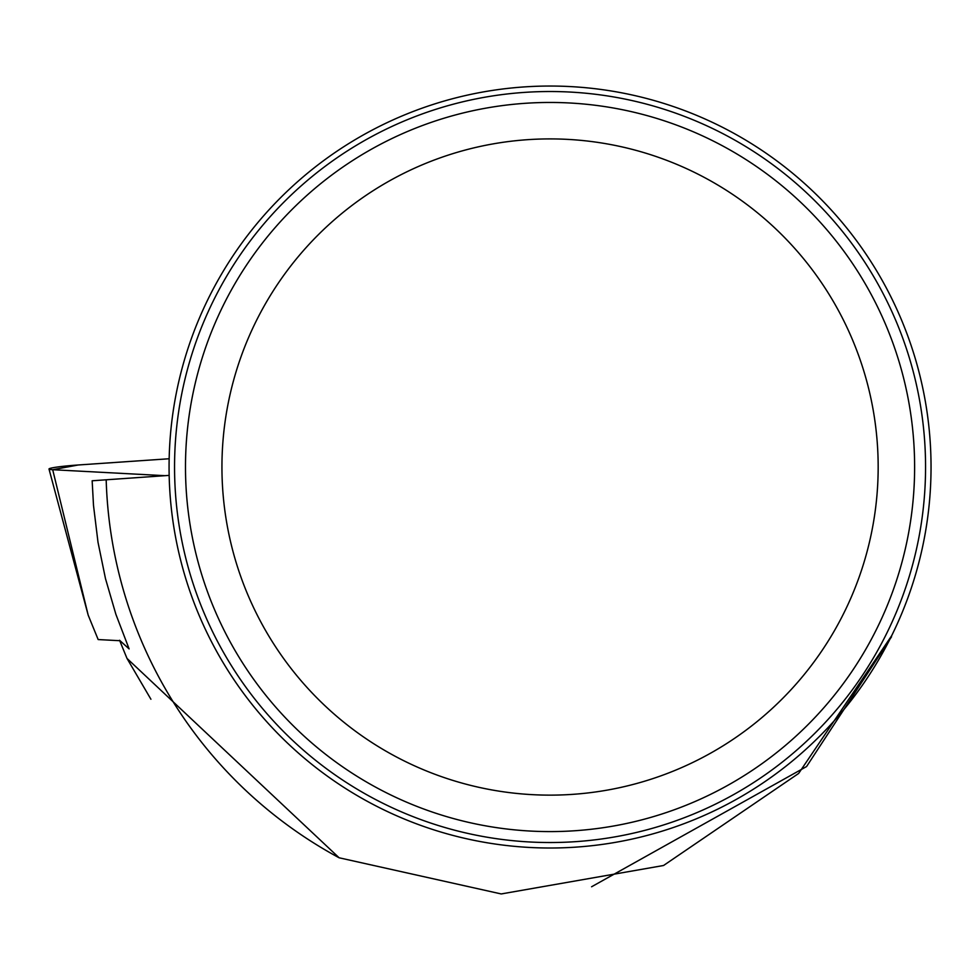 <?xml version="1.0" encoding="UTF-8"?>
<svg xmlns="http://www.w3.org/2000/svg" width="980" height="980" viewBox="0 0 980 980"><rect width="100%" height="100%" fill="white"/><g stroke="black" fill="none" stroke-linecap="round" stroke-linejoin="round"><path stroke-width="1.47" d="M891.616 635.787L798.639 773.453L663.546 865.499L501.209 893.944L339.117 857.782L127.008 658.438L150.92 699.242M891.555 636.755L806.564 766.556L591.589 886.765M339.117 857.782A444.05 444.05 0 0 1 106.183 479.796L92.157 480.776L93.504 505.472L98.012 542.308L105.485 578.641L115.873 614.264L129.115 648.919L119.56 640.259M119.731 640.712L127.008 658.438M169.173 475.386L106.183 479.796M550.049 848.006A380.975 380.975 0 0 1 220.12 276.532A380.975 380.975 0 0 1 879.991 276.532A380.975 380.975 0 0 1 550.049 848.006M550.049 842.531A375.512 375.512 0 0 1 174.55 467.031A375.512 375.512 0 0 1 550.049 91.52A375.512 375.512 0 0 1 925.561 467.031A375.512 375.512 0 0 1 550.049 842.531M550.049 795.135A328.116 328.116 0 0 1 265.899 302.967A328.116 328.116 0 0 1 834.213 302.967A328.116 328.116 0 0 1 550.049 795.135M550.049 831.591A364.572 364.572 0 0 1 234.33 284.739A364.572 364.572 0 0 1 865.781 284.739A364.572 364.572 0 0 1 550.049 831.591M120.062 640.724L98.159 639.56L88.188 615.158L49 469.028A28.935 1.985 -4 0 0 52.687 469.714L164.91 475.68L52.687 469.714L78.229 464.986L169.16 458.75L78.229 464.986A28.935 1.985 -4 0 0 49 469.028M52.687 469.714L88.188 615.158"/></g></svg>
